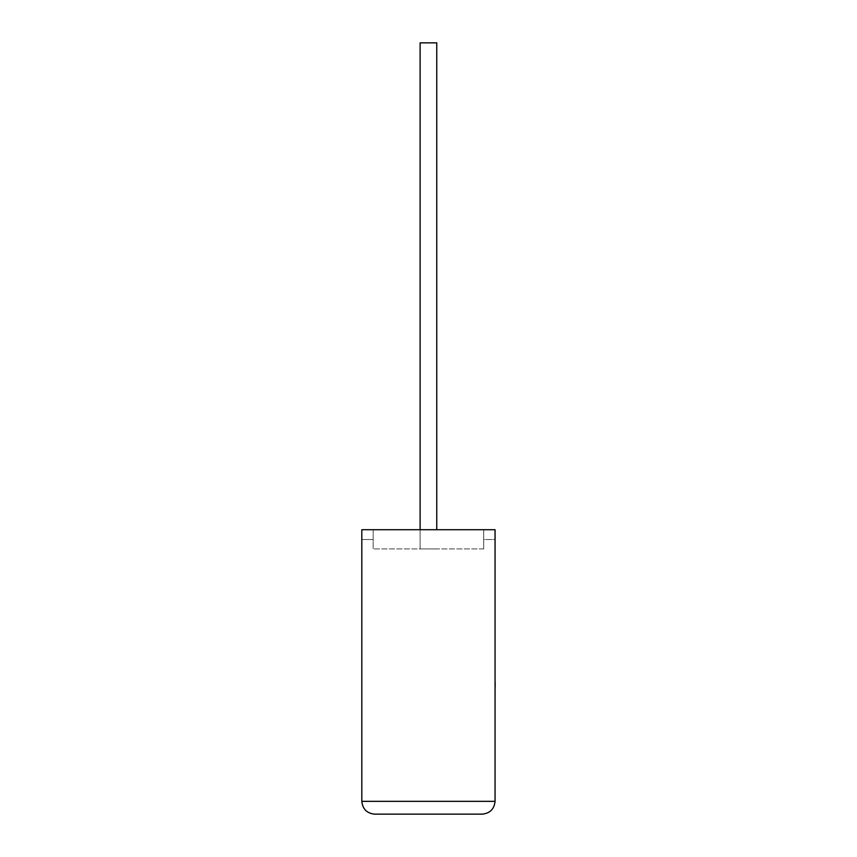 <?xml version="1.0" encoding="UTF-8"?>
<svg xmlns="http://www.w3.org/2000/svg" width="857" height="857" viewBox="0 0 857 857"><rect width="100%" height="100%" fill="white"/><g stroke="black" fill="none" stroke-linecap="round" stroke-linejoin="round"><path stroke-width="0.64" stroke-dasharray="4.29 3.21" d="M420.112 529.722L420.112 548.941L436.759 548.941L420.112 548.941L436.759 548.941L420.112 548.941L420.112 42.85L436.759 42.85L436.759 529.722M361.815 529.722L495.057 529.722L361.815 529.722L373.17 529.722L373.17 548.941L373.17 529.722L495.057 529.722L495.057 801.338L361.815 801.338L361.815 529.722M495.057 539.524L495.057 529.722L495.057 539.524L483.702 539.524L483.702 529.722L483.702 539.524L495.057 539.524M483.702 548.941L483.702 529.722L483.702 548.941L373.17 548.941L483.702 548.941M374.627 814.15L482.245 814.15M361.815 539.524L373.17 539.524L361.815 539.524M436.759 42.85L420.112 42.85L436.759 42.85M495.185 673.998L495.057 652.113L495.057 673.998M495.185 663.007L495.185 690.281L495.057 663.007M495.185 686.093L495.185 652.113L495.057 686.093M495.185 686.253L495.185 652.113L495.057 686.253M495.057 690.281L495.057 652.113"/><path stroke-width="1.29" d="M436.759 529.722L436.759 42.85L420.112 42.85L420.112 529.722M482.245 814.15C489.979 813.336 494.243 809.062 495.057 801.338L495.057 529.722L361.815 529.722L361.815 801.338L495.057 801.338C494.243 809.062 489.979 813.336 482.245 814.15L374.627 814.15C366.892 813.336 362.629 809.062 361.815 801.338C362.629 809.062 366.892 813.336 374.627 814.15M495.057 682.911L495.057 652.113M495.185 682.911L495.057 690.281"/></g></svg>
